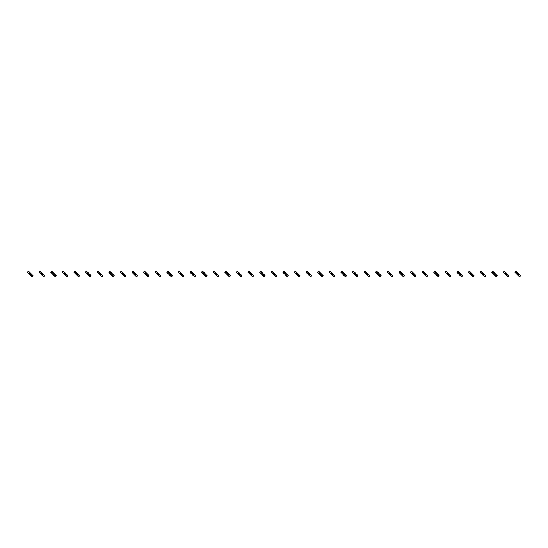 <?xml version="1.0" encoding="UTF-8"?>
<svg xmlns="http://www.w3.org/2000/svg" width="548" height="548" viewBox="0 0 548 548"><rect width="100%" height="100%" fill="white"/><g stroke="black" fill="none" stroke-linecap="round" stroke-linejoin="round"><path stroke-width="0.82" d="M28.832 271.472L27.77 272.541L27.4 272.171L28.469 271.109L29.674 272.315L28.612 273.384L30.291 275.069L32.12 276.891L33.188 275.829L32.818 275.459L31.75 276.528M29.674 272.315L31.976 274.617L30.907 275.685M30.291 272.931L29.229 274M27.77 272.541L28.612 273.384M31.359 274L30.291 275.069M31.976 274.617L32.818 275.459M40.436 271.472L39.374 272.541L39.004 272.171L40.073 271.109L41.285 272.315L40.216 273.384L41.895 275.069L43.724 276.891L44.792 275.829L44.422 275.459L43.354 276.528M41.285 272.315L43.58 274.617L42.511 275.685M41.895 272.931L40.833 274M39.374 272.541L40.216 273.384M42.963 274L41.895 275.069M43.58 274.617L44.422 275.459M52.046 271.472L50.978 272.541L50.608 272.171L51.676 271.109L52.046 271.472L52.889 272.315L51.82 273.384L54.115 275.685L55.327 276.891L56.396 275.829L56.026 275.459L54.964 276.528M52.889 272.315L55.184 274.617L54.115 275.685M53.505 272.931L52.437 274M50.978 272.541L51.82 273.384M54.567 274L53.505 275.069M55.184 274.617L56.026 275.459M63.65 271.472L62.582 272.541L62.219 272.171L63.28 271.109L64.493 272.315L63.424 273.384L66.931 276.891L68 275.829L67.637 275.459L66.568 276.528M64.493 272.315L66.788 274.617L65.726 275.685M65.109 272.931L64.041 274M62.582 272.541L63.424 273.384M66.178 274L65.109 275.069M66.788 274.617L67.637 275.459M75.254 271.472L74.186 272.541L73.822 272.171L74.884 271.109L75.254 271.472L76.097 272.315L75.028 273.384L78.542 276.891L79.604 275.829L79.241 275.459L78.172 276.528M76.097 272.315L78.398 274.617L77.33 275.685M76.713 272.931L75.645 274M74.186 272.541L75.028 273.384M77.782 274L76.713 275.069M78.398 274.617L79.241 275.459M86.858 271.472L85.789 272.541L85.426 272.171L86.495 271.109L87.701 272.315L86.639 273.384L87.248 274L90.146 276.891L91.208 275.829L90.845 275.459L89.776 276.528M87.701 272.315L90.002 274.617L88.934 275.685M88.317 272.931L87.248 274M85.789 272.541L86.639 273.384M89.386 274L88.317 275.069M90.002 274.617L90.845 275.459M98.462 271.472L97.4 272.541L97.03 272.171L98.099 271.109L99.304 272.315L98.243 273.384L99.921 275.069L101.75 276.891L102.819 275.829L102.449 275.459L101.38 276.528M99.304 272.315L101.606 274.617L100.537 275.685M99.921 272.931L98.859 274M97.4 272.541L98.243 273.384M100.99 274L99.921 275.069M101.606 274.617L102.449 275.459M110.066 271.472L109.004 272.541L108.634 272.171L109.703 271.109L110.915 272.315L109.847 273.384L112.141 275.685L113.354 276.891L114.422 275.829L114.053 275.459L112.991 276.528M110.915 272.315L113.21 274.617L112.141 275.685M111.532 272.931L110.463 274M109.004 272.541L109.847 273.384M112.593 274L111.532 275.069M113.21 274.617L114.053 275.459M121.677 271.472L120.608 272.541L120.238 272.171L121.307 271.109L122.519 272.315L121.451 273.384L124.958 276.891L126.026 275.829L125.656 275.459L124.595 276.528M122.519 272.315L124.814 274.617L123.752 275.685M123.136 272.931L122.067 274M120.608 272.541L121.451 273.384M124.197 274L123.136 275.069M124.814 274.617L125.656 275.459M133.28 271.472L132.212 272.541L131.849 272.171L132.911 271.109L134.123 272.315L133.054 273.384L136.562 276.891L137.63 275.829L137.267 275.459L136.199 276.528M134.123 272.315L136.418 274.617L135.356 275.685M134.739 272.931L133.671 274M132.212 272.541L133.054 273.384M135.808 274L134.739 275.069M136.418 274.617L137.267 275.459M144.884 271.472L143.816 272.541L143.453 272.171L144.521 271.109L145.727 272.315L144.658 273.384L148.172 276.891L149.234 275.829L148.871 275.459L147.802 276.528M145.727 272.315L148.029 274.617L146.96 275.685M146.343 272.931L145.275 274M143.816 272.541L144.658 273.384M147.412 274L146.343 275.069M148.029 274.617L148.871 275.459M156.488 271.472L155.42 272.541L155.057 272.171L156.125 271.109L157.331 272.315L156.269 273.384L156.879 274L159.776 276.891L160.845 275.829L160.475 275.459L159.406 276.528M157.331 272.315L159.632 274.617L158.564 275.685M157.947 272.931L156.879 274M155.42 272.541L156.269 273.384M159.016 274L157.947 275.069M159.632 274.617L160.475 275.459M168.092 271.472L167.03 272.541L166.661 272.171L167.729 271.109L168.942 272.315L167.873 273.384L170.168 275.685L171.38 276.891L172.449 275.829L172.079 275.459L171.01 276.528M168.942 272.315L171.236 274.617L170.168 275.685M169.551 272.931L168.489 274M167.03 272.541L167.873 273.384M170.62 274L169.551 275.069M171.236 274.617L172.079 275.459M179.703 271.472L178.634 272.541L178.264 272.171L179.333 271.109L179.703 271.472L180.545 272.315L179.477 273.384L181.772 275.685L182.984 276.891L184.053 275.829L183.683 275.459L182.621 276.528M180.545 272.315L182.84 274.617L181.772 275.685M181.162 272.931L180.093 274M178.634 272.541L179.477 273.384M182.224 274L181.162 275.069M182.84 274.617L183.683 275.459M191.307 271.472L190.238 272.541L189.868 272.171L190.937 271.109L192.149 272.315L191.081 273.384L194.588 276.891L195.657 275.829L195.294 275.459L194.225 276.528M192.149 272.315L194.444 274.617L193.382 275.685M192.766 272.931L191.697 274M190.238 272.541L191.081 273.384M193.828 274L192.766 275.069M194.444 274.617L195.294 275.459M202.911 271.472L201.842 272.541L201.479 272.171L202.541 271.109L203.753 272.315L202.685 273.384L206.192 276.891L207.26 275.829L206.897 275.459L205.829 276.528M203.753 272.315L206.055 274.617L204.986 275.685M204.37 272.931L203.301 274M201.842 272.541L202.685 273.384M205.438 274L204.37 275.069M206.055 274.617L206.897 275.459M214.515 271.472L213.446 272.541L213.083 272.171L214.152 271.109L214.515 271.472L215.357 272.315L214.295 273.384L217.803 276.891L218.864 275.829L218.501 275.459L217.433 276.528M215.357 272.315L217.659 274.617L216.59 275.685M215.974 272.931L214.905 274M213.446 272.541L214.295 273.384M217.042 274L215.974 275.069M217.659 274.617L218.501 275.459M226.119 271.472L225.057 272.541L224.687 272.171L225.755 271.109L226.961 272.315L225.899 273.384L227.578 275.069L229.406 276.891L230.475 275.829L230.105 275.459L229.037 276.528M226.961 272.315L229.263 274.617L228.194 275.685M227.578 272.931L226.516 274M225.057 272.541L225.899 273.384M228.646 274L227.578 275.069M229.263 274.617L230.105 275.459M237.722 271.472L236.661 272.541L236.291 272.171L237.359 271.109L238.572 272.315L237.503 273.384L239.181 275.069L241.01 276.891L242.079 275.829L241.709 275.459L240.647 276.528M238.572 272.315L240.867 274.617L239.798 275.685M239.181 272.931L238.12 274M236.661 272.541L237.503 273.384M240.25 274L239.181 275.069M240.867 274.617L241.709 275.459M249.333 271.472L248.265 272.541L247.895 272.171L248.963 271.109L249.333 271.472L250.176 272.315L249.107 273.384L251.402 275.685L252.614 276.891L253.683 275.829L253.313 275.459L252.251 276.528M250.176 272.315L252.47 274.617L251.402 275.685M250.792 272.931L249.724 274M248.265 272.541L249.107 273.384M251.854 274L250.792 275.069M252.47 274.617L253.313 275.459M260.937 271.472L259.868 272.541L259.505 272.171L260.567 271.109L261.78 272.315L260.711 273.384L264.218 276.891L265.287 275.829L264.924 275.459L263.855 276.528M261.78 272.315L264.074 274.617L263.013 275.685M262.396 272.931L261.328 274M259.868 272.541L260.711 273.384M263.465 274L262.396 275.069M264.074 274.617L264.924 275.459M272.541 271.472L271.472 272.541L271.109 272.171L272.171 271.109L273.384 272.315L272.315 273.384L275.829 276.891L276.891 275.829L276.528 275.459L275.459 276.528M273.384 272.315L275.685 274.617L274.617 275.685M274 272.931L272.931 274M271.472 272.541L272.315 273.384M275.069 274L274 275.069M275.685 274.617L276.528 275.459M284.145 271.472L283.076 272.541L282.713 272.171L283.782 271.109L284.987 272.315L283.926 273.384L284.535 274L287.433 276.891L288.495 275.829L288.132 275.459L287.063 276.528M284.987 272.315L287.289 274.617L286.22 275.685M285.604 272.931L284.535 274M283.076 272.541L283.926 273.384M286.673 274L285.604 275.069M287.289 274.617L288.132 275.459M295.749 271.472L294.687 272.541L294.317 272.171L295.386 271.109L296.598 272.315L295.53 273.384L297.208 275.069L299.037 276.891L300.105 275.829L299.735 275.459L298.667 276.528M296.598 272.315L298.893 274.617L297.824 275.685M297.208 272.931L296.146 274M294.687 272.541L295.53 273.384M298.276 274L297.208 275.069M298.893 274.617L299.735 275.459M307.353 271.472L306.291 272.541L305.921 272.171L306.99 271.109L308.202 272.315L307.133 273.384L309.428 275.685L310.641 276.891L311.709 275.829L311.339 275.459L310.278 276.528M308.202 272.315L310.497 274.617L309.428 275.685M308.819 272.931L307.75 274M306.291 272.541L307.133 273.384M309.88 274L308.819 275.069M310.497 274.617L311.339 275.459M318.963 271.472L317.895 272.541L317.525 272.171L318.594 271.109L319.806 272.315L318.737 273.384L322.245 276.891L323.313 275.829L322.943 275.459L321.882 276.528M319.806 272.315L322.101 274.617L321.039 275.685M320.422 272.931L319.354 274M317.895 272.541L318.737 273.384M321.484 274L320.422 275.069M322.101 274.617L322.943 275.459M330.567 271.472L329.499 272.541L329.136 272.171L330.197 271.109L331.41 272.315L330.341 273.384L333.848 276.891L334.917 275.829L334.554 275.459L333.485 276.528M331.41 272.315L333.705 274.617L332.643 275.685M332.026 272.931L330.958 274M329.499 272.541L330.341 273.384M333.095 274L332.026 275.069M333.705 274.617L334.554 275.459M342.171 271.472L341.103 272.541L340.74 272.171L341.808 271.109L343.014 272.315L341.945 273.384L345.459 276.891L346.521 275.829L346.158 275.459L345.089 276.528M343.014 272.315L345.315 274.617L344.247 275.685M343.63 272.931L342.562 274M341.103 272.541L341.945 273.384M344.699 274L343.63 275.069M345.315 274.617L346.158 275.459M353.775 271.472L352.707 272.541L352.343 272.171L353.412 271.109L354.618 272.315L353.556 273.384L356.693 276.528L357.063 276.891L358.132 275.829L357.762 275.459L356.693 276.528M354.618 272.315L356.919 274.617L355.851 275.685M355.234 272.931L354.172 274M352.707 272.541L353.556 273.384M356.303 274L355.234 275.069M356.919 274.617L357.762 275.459M365.379 271.472L364.317 272.541L363.947 272.171L365.016 271.109L366.228 272.315L365.16 273.384L366.838 275.069L368.667 276.891L369.736 275.829L369.366 275.459L368.297 276.528M366.228 272.315L368.523 274.617L367.455 275.685M366.838 272.931L365.776 274M364.317 272.541L365.16 273.384M367.907 274L366.838 275.069M368.523 274.617L369.366 275.459M376.99 271.472L375.921 272.541L375.551 272.171L376.62 271.109L376.99 271.472L377.832 272.315L376.764 273.384L379.058 275.685L380.271 276.891L381.34 275.829L380.97 275.459L379.908 276.528M377.832 272.315L380.127 274.617L379.058 275.685M378.449 272.931L377.38 274M375.921 272.541L376.764 273.384M379.511 274L378.449 275.069M380.127 274.617L380.97 275.459M388.594 271.472L387.525 272.541L387.155 272.171L388.224 271.109L389.436 272.315L388.368 273.384L391.875 276.891L392.943 275.829L392.58 275.459L391.512 276.528M389.436 272.315L391.731 274.617L390.669 275.685M390.053 272.931L388.984 274M387.525 272.541L388.368 273.384M391.121 274L390.053 275.069M391.731 274.617L392.58 275.459M400.198 271.472L399.129 272.541L398.766 272.171L399.828 271.109L401.04 272.315L399.971 273.384L403.479 276.891L404.547 275.829L404.184 275.459L403.116 276.528M401.04 272.315L403.342 274.617L402.273 275.685M401.657 272.931L400.588 274M399.129 272.541L399.971 273.384M402.725 274L401.657 275.069M403.342 274.617L404.184 275.459M411.801 271.472L410.733 272.541L410.37 272.171L411.438 271.109L412.644 272.315L411.582 273.384L412.192 274L415.089 276.891L416.151 275.829L415.788 275.459L414.72 276.528M412.644 272.315L414.946 274.617L413.877 275.685M413.26 272.931L412.192 274M410.733 272.541L411.582 273.384M414.329 274L413.26 275.069M414.946 274.617L415.788 275.459M423.405 271.472L422.344 272.541L421.974 272.171L423.042 271.109L424.248 272.315L423.186 273.384L424.864 275.069L426.693 276.891L427.762 275.829L427.392 275.459L426.323 276.528M424.248 272.315L426.55 274.617L425.481 275.685M424.864 272.931L423.803 274M422.344 272.541L423.186 273.384M425.933 274L424.864 275.069M426.55 274.617L427.392 275.459M435.009 271.472L433.948 272.541L433.578 272.171L434.646 271.109L435.859 272.315L434.79 273.384L436.468 275.069L438.297 276.891L439.366 275.829L438.996 275.459L437.934 276.528M435.859 272.315L438.153 274.617L437.085 275.685M436.468 272.931L435.407 274M433.948 272.541L434.79 273.384M437.537 274L436.468 275.069M438.153 274.617L438.996 275.459M446.62 271.472L445.551 272.541L445.182 272.171L446.25 271.109L446.62 271.472L447.463 272.315L446.394 273.384L449.901 276.891L450.97 275.829L450.6 275.459L449.538 276.528M447.463 272.315L449.757 274.617L448.696 275.685M448.079 272.931L447.01 274M445.551 272.541L446.394 273.384M449.141 274L448.079 275.069M449.757 274.617L450.6 275.459M458.224 271.472L457.155 272.541L456.792 272.171L457.854 271.109L459.066 272.315L457.998 273.384L461.505 276.891L462.574 275.829L462.211 275.459L461.142 276.528M459.066 272.315L461.361 274.617L460.299 275.685M459.683 272.931L458.614 274M457.155 272.541L457.998 273.384M460.752 274L459.683 275.069M461.361 274.617L462.211 275.459M469.828 271.472L468.759 272.541L468.396 272.171L469.458 271.109L470.67 272.315L469.602 273.384L473.116 276.891L474.178 275.829L473.815 275.459L472.746 276.528M470.67 272.315L472.972 274.617L471.903 275.685M471.287 272.931L470.218 274M468.759 272.541L469.602 273.384M472.355 274L471.287 275.069M472.972 274.617L473.815 275.459M481.432 271.472L480.363 272.541L480 272.171L481.069 271.109L481.432 271.472L482.274 272.315L481.213 273.384L484.72 276.891L485.781 275.829L485.418 275.459L484.35 276.528M482.274 272.315L484.576 274.617L483.507 275.685M482.891 272.931L481.822 274M480.363 272.541L481.213 273.384M483.959 274L482.891 275.069M484.576 274.617L485.418 275.459M493.036 271.472L491.974 272.541L491.604 272.171L492.673 271.109L493.885 272.315L492.816 273.384L494.495 275.069L496.324 276.891L497.392 275.829L497.022 275.459L495.954 276.528M493.885 272.315L496.18 274.617L495.111 275.685M494.495 272.931L493.433 274M491.974 272.541L492.816 273.384M495.563 274L494.495 275.069M496.18 274.617L497.022 275.459M504.646 271.472L503.578 272.541L503.208 272.171L504.276 271.109L504.646 271.472L505.489 272.315L504.42 273.384L506.715 275.685L507.928 276.891L508.996 275.829L508.626 275.459L507.564 276.528M505.489 272.315L507.784 274.617L506.715 275.685M506.105 272.931L505.037 274M503.578 272.541L504.42 273.384M507.167 274L506.105 275.069M507.784 274.617L508.626 275.459M516.25 271.472L515.182 272.541L514.812 272.171L515.88 271.109L516.25 271.472L517.093 272.315L516.024 273.384L519.531 276.891L520.6 275.829L520.23 275.459L519.168 276.528M517.093 272.315L519.388 274.617L518.326 275.685M517.709 272.931L516.641 274M515.182 272.541L516.024 273.384M518.771 274L517.709 275.069M519.388 274.617L520.23 275.459"/></g></svg>
